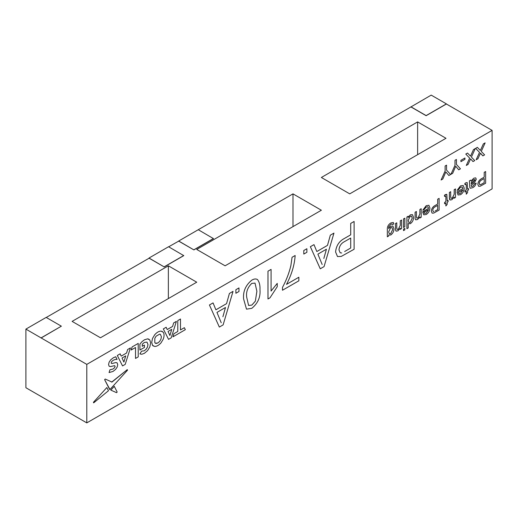 <?xml version="1.0" encoding="UTF-8"?>
<svg xmlns="http://www.w3.org/2000/svg" width="518" height="518" viewBox="0 0 518 518"><rect width="100%" height="100%" fill="white"/><g stroke="black" fill="none" stroke-linecap="round" stroke-linejoin="round"><path stroke-width="0.78" d="M321.367 177.48L349.734 193.861L445.998 138.287L417.625 121.905L321.367 177.48M72.106 321.387L100.473 337.768L196.736 282.193L168.363 265.812L72.106 321.387M196.736 249.436L225.103 265.812L321.367 210.237L292.994 193.861L196.736 249.436M178.6 241.187L168.667 246.801M164.212 266.925L183.767 255.633L168.564 246.743L149.009 258.035L164.212 266.925L149.113 258.21L46.264 317.469M41.097 338.001L61.364 326.185L46.167 317.411L25.9 329.111L86.797 364.387L492.1 130.387L446.399 104.001L426.139 115.702L410.936 106.928L178.697 241.012L193.9 249.903L213.455 238.61L198.258 229.72M178.6 241.071L193.9 249.903M168.544 339.361L163.325 328.904L166.161 327.266L167.204 329.565L172.617 326.437L173.64 322.947L176.411 321.348L171.218 337.827L168.544 339.361L163.325 328.904L166.168 327.272M167.197 329.552L172.611 326.431L173.64 322.947M172.941 336.823L173.918 333.715L177.784 331.488L177.784 320.558L180.484 318.997L180.491 329.934L184.356 327.687L185.347 329.668L172.947 336.829L173.918 333.715L177.784 331.488M142.295 346.296L144.425 345.072L144.431 347.442L139.899 350.045L139.899 344.081L142.029 341.627L139.899 344.081M144.457 339.795L142.029 341.627L144.457 339.795L147.617 338.837L144.47 339.802M144.431 345.079L142.295 346.309L142.295 344.185L144.328 342.45L146.97 342.107L147.973 344.502L147.507 346.95L146.199 349.171L144.282 350.803L141.595 351.146L139.899 353.911L141.731 354.273L144.418 353.302L147.611 350.589L149.825 346.911L150.621 342.981L149.825 339.976L147.617 338.837L148.977 339.206M139.899 353.911L141.589 351.139L144.282 350.803L146.212 349.177L147.513 346.956L147.98 344.509L146.97 342.107M132.129 346.918L138.209 343.402L138.222 356.883L135.522 358.437L135.509 347.513L131.151 350.019L132.129 346.918L138.222 343.408M122.533 365.922L117.314 355.465L120.15 353.833L121.193 356.125L126.599 352.991L127.635 349.514L130.406 347.921L125.207 364.394L122.533 365.922L117.314 355.465L120.163 353.839M446.555 165.158L445.117 165.974L445.124 170.94L441.09 179.999L442.812 179.021L445.836 171.937L448.86 175.511L450.582 174.534L446.555 170.111L446.555 165.158L445.117 165.974L445.117 170.934L441.096 180.005M456.429 159.46L454.992 160.276L454.998 165.242L450.964 174.301L452.68 173.316L455.71 166.239L458.734 169.813L460.457 168.829L456.429 164.413L456.429 159.46L454.992 160.276L454.992 165.236L450.971 174.307M460.897 160.315L460.91 161.668L464.937 159.343L464.937 157.996L460.897 160.315L460.91 161.668M404.823 218.169L403.522 218.92L403.522 227.473L404.83 226.729L404.83 218.175L403.522 218.92L403.535 227.473M404.83 228.373L403.535 229.124L403.535 230.627L404.83 229.875L404.83 228.373L403.522 229.118L403.535 230.627M422.746 212.102L428.593 208.346L427.939 206.818L426.185 207.045L424.074 209.615L422.798 210.204L426.197 205.678L428.91 205.27L429.901 207.906C429.849 210.703 428.639 212.898 426.282 214.491L423.769 214.815L422.766 211.72L428.606 208.353L427.939 206.818M458.054 195.008L457.057 191.925L462.898 188.552L462.237 187.017L460.476 187.251L458.365 189.815L457.096 190.404L460.502 185.884L463.209 185.476L464.199 188.105C464.141 190.902 462.937 193.097 460.58 194.69L458.054 195.008L457.051 191.919L462.891 188.546L462.231 187.017M457.096 190.404L460.496 185.878L463.209 185.476M464.976 184.686L464.847 183.501L465.799 182.815L464.84 183.501L464.97 184.68L465.546 184.324L466.278 185.049L466.265 189.892L464.97 190.643L464.976 192.003L466.278 191.252L466.278 194.185L467.573 192.579L467.573 190.501L468.486 189.976L468.486 188.623L467.573 189.141L467.197 182.53L465.811 182.822L467.184 182.524M466.265 191.259L466.265 194.179M466.265 189.892L466.278 185.049L465.533 184.317M472.947 186.189L471.503 186.519L472.947 186.189L474.838 183.748L476.139 183.145C475.628 185.289 474.482 186.797 472.72 187.678L470.318 188.261L469.839 187.458L469.386 180.892L470.681 180.147L471.082 180.976L473.782 178.205L475.692 177.855L476.282 179.189L474.514 182.64L471.218 185.25L471.548 186.545M213.053 302.9L209.427 304.985L219.334 327.065L223.122 324.89L233.029 291.369L229.409 293.46L226.554 303.652L215.896 309.803L213.053 302.9L209.434 304.992L219.341 327.072M233.029 291.369L229.403 293.453L226.56 303.658L215.896 309.809M246.497 309.142L243.602 298.964C242.91 291.453 245.636 285.191 251.78 280.173C254.027 278.807 255.931 278.606 257.478 279.565C259.356 281.947 260.185 285.263 259.971 289.523C260.658 297.041 257.932 303.308 251.787 308.339L246.503 309.149L243.609 298.97C242.923 291.459 245.649 285.198 251.787 280.18C254.04 278.813 255.937 278.613 257.491 279.571L257.181 279.377M271.082 291.064L271.082 269.399L267.981 271.173L267.981 298.977L269.982 297.837L277.253 286.687L277.24 283.391L271.069 291.058L277.253 283.398M354.111 221.464L350.712 223.426L350.712 234.829L344.567 238.377C339.186 241.148 336.195 245.674 335.586 251.962L337.503 256.559L341.265 256.416L354.111 249.262L354.111 221.464L350.705 223.42L350.705 234.822L344.554 238.371C339.18 241.142 336.182 245.668 335.58 251.962L337.49 256.552M25.9 329.111L25.9 387.729L86.797 422.889L86.797 364.387M86.797 422.889L492.1 188.889L492.1 130.387M333.961 233.1L330.342 235.185L327.493 245.383L316.828 251.541L313.986 244.632L310.353 246.71L320.26 268.79L324.054 266.615L333.961 233.1L330.329 235.178L327.48 245.377L316.822 251.534M303.788 250.505L303.801 254.073L306.883 252.292L306.883 248.731L303.788 250.505L303.801 254.073M282.498 290.248L282.498 287.367C286.376 280.173 289.173 272.895 290.889 265.52L290.876 265.514C289.161 272.889 286.37 280.173 282.491 287.361L282.491 290.242L298.86 280.808L298.86 277.24L286.519 284.35M295.156 255.504L292.068 257.284L290.889 265.52L292.061 257.278L295.156 255.504C294.548 264.899 291.666 274.521 286.512 284.369L298.847 277.234M238.979 287.93L235.891 289.717L235.884 293.272L238.979 291.498L238.973 287.924L235.884 289.711L235.884 293.272M484.194 177.143L481.604 178.639C479.344 179.804 478.082 181.708 477.829 184.356L478.632 186.292L477.836 184.363C478.095 181.714 479.351 179.811 481.617 178.645L484.2 177.15L484.194 172.345L485.625 171.523L484.2 172.352L484.2 177.15M454.182 197.054L454.182 198.219L454.195 197.034L451.877 199.715L450.006 200.019L449.449 199.035L449.378 192.443L450.679 191.692L449.378 192.443M451.087 198.329L452.22 198.154L454.182 194.256L454.182 189.672L454.195 194.263L452.227 198.161L451.094 198.329L450.686 196.808L450.686 191.699M455.484 188.921L454.182 189.672L455.484 188.921M444.58 196.464L444.45 195.28L444.573 196.458L445.15 196.102L445.881 196.827L445.881 201.677L444.573 202.421L444.573 203.768L445.881 203.024L445.868 205.957L447.183 204.357L447.183 202.279L448.089 201.748L448.089 200.401L447.183 200.913L446.801 194.308L444.444 195.273L445.402 194.587M445.881 196.827L445.868 201.67L444.573 202.421M445.868 196.821L445.137 196.095M432.135 213.144L431.332 211.214L432.129 213.144L433.721 213.086L439.128 210.075L439.128 198.375L437.684 199.197L437.684 203.995L435.101 205.491C432.834 206.656 431.578 208.56 431.319 211.208C431.585 208.566 432.847 206.663 435.107 205.497L435.101 205.491M419.897 216.835L419.897 218.026L419.891 216.854L417.579 219.515L415.721 219.826L415.151 218.836L415.086 212.244L415.086 217.476M416.381 211.493L415.086 212.244L416.381 211.493M416.796 218.123L417.922 217.955L419.891 214.057L419.891 209.473L419.897 214.057L417.935 217.961L416.796 218.13L416.394 216.608L416.394 211.499M421.186 208.722L419.891 209.473L421.199 208.728L421.199 217.275L419.897 218.026M408.197 217.508L410.295 214.86L412.457 214.64L413.532 217.418C413.552 220.027 412.477 222.125 410.314 223.711L408.21 223.601L408.21 227.926L406.902 228.671L406.902 216.971L408.21 216.226L406.908 216.977L406.908 228.678M400.272 228.179L400.272 229.344L400.284 228.16L397.966 230.84L396.095 231.145L395.538 230.16L395.467 223.569L396.775 222.824L395.467 223.569M397.176 229.448L398.31 229.28L400.272 225.382L400.272 220.797L400.284 225.388L398.316 229.286L397.183 229.455L396.775 227.933L396.775 222.824M401.573 220.046L400.272 220.797L401.586 220.053L401.586 228.6L400.272 229.344M392.527 224.514L392.087 223.925L390.786 224.333L388.733 226.871L388.642 228.574L390.714 226.314L392.864 226.016L393.965 228.749C393.971 231.332 392.909 233.411 390.786 234.984L388.642 235.023L388.642 236.072L387.334 236.817L387.334 229.532C387.179 226.722 388.332 224.534 390.799 222.967L393.285 222.462L393.835 223.925L392.54 224.521L392.1 223.931L392.527 224.514M480.374 150.466L483.352 143.9L480.38 150.473L477.382 147.345L475.647 148.349L479.506 152.376L476.165 159.751L477.952 158.735L480.471 153.173L482.88 155.886L484.615 154.882L481.274 151.398L485.139 142.884L483.352 143.9L485.126 142.877M481.021 153.943L482.873 155.879M481.008 153.937L480.458 153.173M470.499 156.171L473.478 149.598L470.512 156.171L467.508 153.05L465.773 154.053L469.638 158.074L466.291 165.449L468.078 164.433L470.597 158.877L472.999 161.577L474.747 160.58L471.399 157.103L475.265 148.582L473.478 149.598L475.252 148.575M473.005 161.584L470.584 158.871M162.406 331.475L161.046 331.106C158.935 331.157 156.824 332.375 154.727 334.757L152.506 338.435L151.703 342.346L152.506 345.338L154.727 346.477C156.824 346.425 158.935 345.208 161.046 342.825L163.254 339.141C164.323 336.227 164.323 333.929 163.254 332.239L161.04 331.099C158.922 331.151 156.818 332.368 154.714 334.751L152.519 338.442L151.709 342.353L152.519 345.344L153.347 346.095M117.133 362.904L115.721 362.581L112.283 363.455L111.474 363.422L111.163 362.833L111.7 361.519L113.345 360.191L115.346 359.408L117.062 359.395L115.741 356.74L113.351 357.757L110.722 359.809L109.104 362.205L108.566 364.555L109.156 366.284L110.574 366.589L114.53 365.656L115.132 366.304L114.601 367.676L112.982 369.023L109.926 369.807L109.058 372.559L109.926 369.807M116.958 362.788L115.728 362.587L112.289 363.461L111.487 363.429L111.169 362.84L111.474 363.422M114.517 365.65L115.126 366.297L114.607 367.683L112.989 369.03L109.933 369.813M111.992 382.07L105.18 379.021L104.642 379.7L109.945 389.51L127.532 370.189L127.292 369.619L111.992 382.07L105.18 379.021L104.63 379.694L109.725 389.575M127.525 370.182L127.292 369.619L127.532 370.189L127.305 369.625L111.668 382.116M93.447 402.298L93.654 402.862L93.447 402.298L106.863 387.529L93.434 402.292L93.648 402.855M110.852 390.119L114.277 386.35L117.159 392.016L116.615 392.696L110.852 390.119L114.284 386.357M410.936 106.812L426.139 115.585L446.399 103.885L431.203 95.111L410.936 106.928M292.994 226.619L292.994 193.861M168.363 298.575L168.363 265.812M417.625 154.662L417.625 121.905M350.705 238.04L350.705 248.012L344.645 251.521L350.705 248.012L350.712 238.034L344.58 241.576C341.226 243.246 339.361 246.018 338.986 249.896L340.164 252.816L341.718 252.965M340.158 252.81L341.705 252.959M313.986 244.632L310.366 246.717L320.273 268.797M322.164 264.497L317.89 254.137L326.431 249.203L323.841 258.476M326.418 249.216L323.828 258.469M306.883 248.731L303.801 250.511M271.082 269.399L267.981 271.173M267.994 271.179L267.994 298.983M256.883 291.317L255.024 283.093L251.787 283.391C247.649 287.367 245.953 291.971 246.697 297.202L248.595 305.439L251.826 305.108L255.342 301.172L256.883 291.317L255.018 283.093M255.342 301.172L256.87 291.31M248.588 305.432L251.813 305.102L255.335 301.165M221.231 322.772L216.958 312.406L225.498 307.478L222.908 316.744M225.485 307.485L222.902 316.738M485.631 171.523L485.631 183.223L480.225 186.234L478.645 186.299M484.2 182.699L480.406 184.777L484.194 182.692L484.2 178.503L484.194 182.692M484.2 178.503L481.623 179.992C480.212 180.691 479.422 181.863 479.267 183.489L479.765 184.719L480.419 184.784M479.759 184.719L480.406 184.777M471.082 180.976L473.782 178.205M473.795 178.211L475.699 177.862M470.694 180.154L469.386 180.892M470.312 188.254L469.845 187.464L469.392 180.899M476.152 183.152L474.851 183.754L472.96 186.195M471.212 183.903L474.98 180.024L474.715 179.468L474.967 180.018L473.225 182.258L471.205 183.896L471.419 182.161L473.51 179.727L474.967 180.018M466.109 184.207L465.546 184.324M466.278 189.899L464.97 190.643L464.976 192.003M468.486 188.623L467.573 189.148M458.877 193.609L460.58 193.337L462.898 189.899L458.352 192.528L458.877 193.609M458.864 193.602L460.573 193.331L462.891 189.892M454.195 198.226L455.497 197.475L455.497 188.928M449.391 192.45L449.378 197.675M450.006 200.019L449.391 197.682M445.713 195.979L445.15 196.102M444.58 202.428L444.58 203.775M445.881 203.024L445.881 205.963M448.089 200.401L447.183 200.926M445.415 194.593L446.801 194.308M439.128 198.375L437.697 199.203L437.697 204.001L435.107 205.497M433.909 211.635L433.255 211.571L432.763 210.34C432.918 208.709 433.702 207.543 435.12 206.837L437.697 205.348L437.697 209.55L435.146 211.027M437.697 209.55L435.133 211.02M437.684 205.355L437.684 209.544M433.255 211.564L433.903 211.629M423.763 214.808L422.759 212.108M422.798 210.204L426.21 205.685L428.91 205.27M424.579 213.41L426.288 213.138L428.606 209.699L424.054 212.328L424.579 213.41L426.275 213.131L428.593 209.693M415.714 219.82L415.151 218.836M415.164 218.842L415.093 217.482M408.21 216.226L408.21 217.515L410.308 214.866L412.464 214.646M408.89 222.52L410.25 222.39L412.237 218.169L411.557 216.168L410.204 216.278L408.21 220.383L408.896 222.52L410.256 222.39L412.224 218.162L411.551 216.161M395.48 223.575L395.467 228.801M396.095 231.145L395.538 230.16M395.545 230.167L395.48 228.807M387.341 236.823L387.334 229.532C387.186 226.729 388.345 224.54 390.805 222.973L393.291 222.468M388.642 228.574L390.721 226.321L392.877 226.023M392.67 229.603L392.029 227.564L390.656 227.706L388.642 231.883L389.316 233.819L390.682 233.696L392.67 229.603L392.022 227.564M389.309 233.819L390.669 233.689L392.657 229.597M477.389 147.352L475.647 148.349L479.519 152.383L476.171 159.758M467.521 153.056L465.773 154.053M465.779 154.06L469.645 158.081L466.304 165.456M464.937 157.996L460.91 160.321M458.747 169.82L455.71 166.239M448.873 175.518L445.836 171.937M160.949 339.18L161.409 336.758L160.392 334.324L159.686 334.116L156.08 336.195L154.811 338.409L154.811 342.722L156.08 343.473L157.88 342.961L159.686 341.388L160.949 339.18L161.402 336.752L160.386 334.324M155.368 343.259L157.873 342.955L159.68 341.381L160.943 339.173M121.193 356.125L126.612 352.998L127.635 349.514M127.642 349.514L130.406 347.921M122.041 358.003L125.744 355.866L123.893 362.088L122.041 358.003M125.725 355.872L123.886 362.076M131.158 350.026L132.142 346.918M135.522 358.437L135.522 347.507M115.741 356.74L113.364 357.763L110.735 359.816L109.117 362.211L108.579 364.562L109.156 366.284M114.53 365.656L115.126 366.297M109.065 372.559L112.976 371.451L115.592 369.405L117.197 367.016L117.728 364.653L117.139 362.911M106.863 387.529L108.482 390.721L93.654 402.862M139.912 350.051L139.912 344.088M180.491 329.934L184.369 327.693M177.791 331.494L177.784 320.558M177.791 320.564L180.491 319.004M173.653 322.954L176.418 321.354M168.052 331.436L171.756 329.306L169.904 335.528L168.052 331.436M171.736 329.312L169.898 335.509M41.097 337.885L61.364 326.185M164.212 266.809L183.767 255.516M193.9 249.786L213.455 238.494"/></g></svg>
